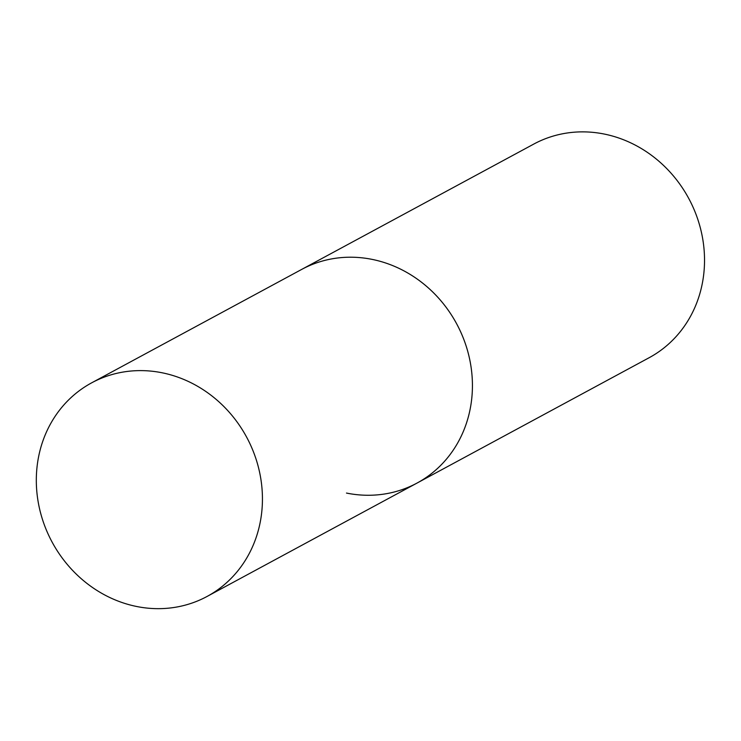 <?xml version="1.0" encoding="UTF-8"?>
<svg xmlns="http://www.w3.org/2000/svg" width="741" height="741" viewBox="0 0 741 741"><rect width="100%" height="100%" fill="white"/><g stroke="black" fill="none" stroke-linecap="round" stroke-linejoin="round"><path stroke-width="1.11" d="M91.689 382.819A121.404 110.511 -118.4 0 0 37.05 466.83A121.404 110.511 -118.4 0 0 87.901 584.149A121.404 110.511 -118.4 0 0 207.063 596.459A121.404 110.511 -118.4 0 0 261.703 512.448A121.404 110.511 -118.4 0 0 210.852 395.12A121.404 110.511 -118.4 0 0 91.689 382.819L533.779 144.078A121.404 110.511 61.6 0 1 604.36 134.075A121.404 110.511 61.6 0 1 702.033 235.23A121.404 110.511 61.6 0 1 649.144 357.718L417.053 483.058A121.404 110.511 -118.4 0 0 471.693 399.047A121.404 110.511 -118.4 0 0 420.842 281.719A121.404 110.511 -118.4 0 0 301.68 269.418A121.404 110.511 61.6 0 1 372.26 259.415A121.404 110.511 61.6 0 1 469.933 360.571A121.404 110.511 61.6 0 1 417.053 483.058A121.404 110.511 61.6 0 1 346.473 493.061M417.053 483.058L207.063 596.459"/></g></svg>
